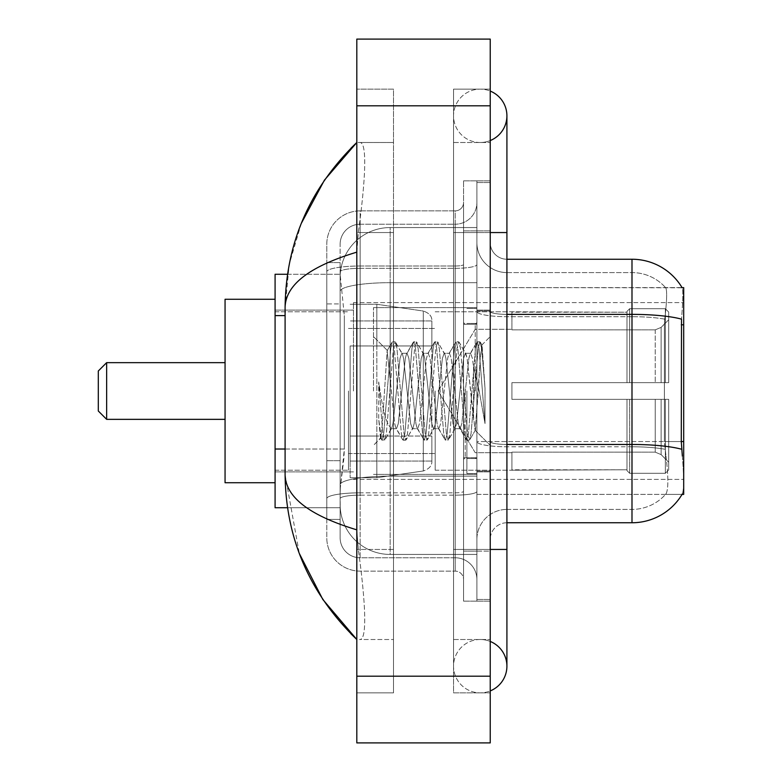 <?xml version="1.0" encoding="UTF-8"?>
<svg xmlns="http://www.w3.org/2000/svg" width="782" height="782" viewBox="0 0 782 782"><rect width="100%" height="100%" fill="white"/><g stroke="black" fill="none" stroke-linecap="round" stroke-linejoin="round"><path stroke-width="0.59" stroke-dasharray="3.91 2.93" d="M683.693 391L683.693 302.605L683.693 391M353.474 391L353.474 302.605L353.474 391M285.098 449.024L344.315 449.024L343.982 457.714L340.336 487.733L344.315 449.024L344.315 315.605L344.315 449.024L275.088 449.024L275.088 507.743L340.248 507.743L340.131 504.41A50.028 50.028 0 0 0 390.169 554.438L476.893 554.438L476.893 282.683L476.893 554.438L390.169 554.438L476.893 554.438L390.169 554.438L390.169 476.15A50.028 8.69 180 0 0 340.737 483.491A50.028 8.69 180 0 1 390.169 476.15L476.893 476.15L476.893 227.562L476.893 476.15L390.169 476.15L390.169 282.683L476.893 282.683L476.893 227.562L476.893 282.683L390.169 282.683L390.169 227.562L476.893 227.562L390.169 227.562A50.028 50.028 0 0 0 340.199 274.941L344.315 315.605L340.199 274.941A50.028 50.028 0 0 1 390.169 227.562L476.893 227.562L390.169 227.562A50.028 50.028 0 0 0 340.131 277.59L340.131 291.373L340.131 277.59A50.028 50.028 0 0 1 390.169 227.562L390.169 554.438A50.028 50.028 0 0 1 340.131 504.41L340.131 494.234L340.248 507.743L287.532 507.743M340.336 487.733L340.131 494.234L340.336 487.733M490.236 242.567A16.676 16.676 0 0 0 506.912 259.243A16.676 16.676 0 0 1 490.236 242.567L490.236 539.433L490.236 242.567A16.676 16.676 0 0 0 506.912 259.243L506.912 314.374L506.912 259.243L631.993 259.243L631.993 314.374A58.376 10.137 180 0 1 681.513 319.144L681.278 441.556L682.344 456.043C684.025 476.903 684.025 489.522 682.344 493.901L682.051 494.4L476.893 494.4L476.893 441.556L476.893 494.4L683.693 494.4L683.693 287.6L476.893 287.6L476.893 324.813L476.893 287.6L682.178 287.805C683.185 290.523 682.96 300.962 681.513 319.144C682.96 301.002 683.185 290.562 682.178 287.805A58.376 58.376 0 0 0 682.051 287.6L665.56 287.6L682.051 287.6A58.376 58.376 0 0 1 682.178 287.805M275.088 391L275.088 482.729L275.088 391M681.278 441.556L664.387 441.556L664.387 324.813L664.387 441.556L665.99 456.043L664.387 441.556L681.278 441.556L476.893 441.556L476.893 324.813L476.893 441.556L683.693 441.556M287.532 274.257L340.248 274.257L275.088 274.257L275.088 449.024M480.226 639.5A26.686 26.686 0 0 0 453.54 666.186A26.686 26.686 0 0 0 490.236 690.917A26.686 26.686 0 0 1 480.226 692.872A26.686 26.686 0 0 0 490.236 690.917A26.686 26.686 0 0 1 453.54 666.186A26.686 26.686 0 0 1 490.236 641.445A26.686 26.686 0 0 0 480.226 639.5A26.686 26.686 0 0 1 506.912 666.186A26.686 26.686 0 0 0 480.226 639.5M480.226 142.5A26.686 26.686 0 0 1 453.54 115.814A26.686 26.686 0 0 1 490.236 91.083A26.686 26.686 0 0 0 480.226 89.128A26.686 26.686 0 0 1 490.236 91.083A26.686 26.686 0 0 0 453.54 115.814A26.686 26.686 0 0 0 490.236 140.555A26.686 26.686 0 0 1 480.226 142.5A26.686 26.686 0 0 0 506.912 115.814A26.686 26.686 0 0 1 480.226 142.5M476.893 391L476.893 307.609L476.893 391M373.493 391L373.493 307.609L373.493 391M340.131 487.733L340.131 504.41A50.028 50.028 0 0 0 390.169 554.438A50.028 50.028 0 0 1 340.131 504.41L340.131 487.733M301.334 223.32L289.232 264.316L285.098 307.277L285.098 474.723L299.31 553.47M490.236 549.443L453.54 549.443L490.236 549.443L453.54 549.443L453.54 232.557L480.226 232.557L453.54 232.557L480.226 232.557L453.54 232.557L453.54 142.5L453.54 549.443L490.236 549.443L476.893 549.443L476.893 599.471L476.893 182.529L476.893 549.443L490.236 549.443L490.236 599.471L490.236 232.557L490.236 639.5L490.236 182.529L490.236 692.872L490.236 142.5L490.236 549.443L453.54 549.443L453.54 692.872L490.236 692.872L453.54 692.872L453.54 89.128L490.236 89.128L490.236 232.557L490.236 89.128L453.54 89.128L453.54 639.5L453.54 549.443L506.912 549.443L480.226 549.443L506.912 549.443L506.912 666.186M356.807 39.1L490.236 39.1L490.236 742.9L356.807 742.9L356.807 39.1M356.807 232.557L356.807 549.443L356.807 89.128L356.807 232.557L393.502 232.557L393.502 692.872L356.807 692.872L356.807 549.443L356.807 692.872L393.502 692.872L393.502 89.128L356.807 89.128L393.502 89.128L393.502 549.443L393.502 232.557L356.807 232.557M476.893 599.471L490.236 599.471L476.893 599.471M476.893 182.529L490.236 182.529L476.893 182.529M453.54 639.5L490.236 639.5L453.54 639.5M453.54 142.5L490.236 142.5L453.54 142.5M393.502 639.5L393.502 549.443L393.502 639.5L359.476 639.5C368.078 640.927 364.94 597.428 358.322 549.443C364.911 597.262 368.107 640.898 359.476 639.5L393.502 639.5M285.098 307.277C285.625 284.824 309.535 266.447 356.807 252.156L358.322 232.557C364.911 184.738 368.107 141.102 359.476 142.5L356.807 142.5L359.476 142.5C368.078 141.073 364.94 184.572 358.322 232.557L356.807 252.156L356.807 529.844L358.322 549.443L356.807 529.844C309.643 515.621 285.733 497.254 285.098 474.723M393.502 142.5L359.476 142.5L393.502 142.5M356.807 252.156L356.807 529.844M490.236 391L490.236 310.112L490.236 391M466.883 391L466.883 473.55L466.883 391M682.051 494.4L665.56 494.4L665.99 493.901L665.56 494.4L682.051 494.4M665.99 456.043C668.454 476.912 668.454 489.532 665.99 493.901A45.033 45.033 0 0 1 631.993 509.414L506.912 509.414L506.912 456.043L506.912 522.757L506.912 444.459L506.912 509.414L631.993 509.414A45.033 45.033 0 0 0 665.99 493.901C668.454 489.552 668.454 476.932 665.99 456.043M476.893 456.043L476.893 311.48L476.893 456.043M506.912 522.757A16.676 16.676 0 0 0 490.236 539.433A16.676 16.676 0 0 1 506.912 522.757L631.993 522.757A58.376 58.376 0 0 0 682.344 493.901C684.025 489.552 684.025 476.932 682.344 456.043M476.893 242.567L476.893 311.48L476.893 242.567A30.019 30.019 0 0 0 506.912 272.586A30.019 30.019 0 0 1 476.893 242.567A30.019 30.019 0 0 0 506.912 272.586L506.912 446.776A30.019 5.21 0 0 1 476.893 441.566A30.019 5.21 0 0 0 506.912 446.776L506.912 272.586L631.993 272.586A45.033 45.033 0 0 1 665.736 287.805A45.033 45.033 0 0 0 631.993 272.586L506.912 272.586M476.893 551.105L476.893 180.857L476.893 601.143L476.893 551.105L490.236 551.105L490.236 601.143L490.236 180.857L490.236 551.105L463.55 551.105L463.55 180.857L463.55 601.143L463.55 551.105L476.893 551.105M664.749 319.144C666.899 301.021 667.232 290.572 665.736 287.805C667.232 290.542 666.899 300.982 664.749 319.144L664.387 324.813L664.749 319.144A45.033 7.82 180 0 0 631.993 316.69L631.993 272.586A45.033 45.033 0 0 1 665.736 287.805A45.033 45.033 0 0 0 631.993 272.586L631.993 316.69A45.033 7.82 180 0 1 664.749 319.144M490.236 601.143L476.893 601.143L490.236 601.143M490.236 180.857L476.893 180.857L490.236 180.857M476.893 539.433A30.019 30.019 0 0 1 506.912 509.414A30.019 30.019 0 0 0 476.893 539.433A30.019 30.019 0 0 1 506.912 509.414M340.131 519.414L326.788 519.414L326.788 460.696L326.788 519.414L340.131 519.414L340.131 460.696L340.131 519.414M340.131 244.238A20.009 20.009 0 0 1 360.15 224.219A20.009 20.009 0 0 0 340.131 244.238L340.131 271.804L340.131 244.238A20.009 20.009 0 0 1 360.15 224.219L360.15 557.781A20.009 20.009 0 0 1 340.131 537.762L340.131 271.804L340.131 537.762A20.009 20.009 0 0 0 360.15 557.781L455.212 557.781L455.212 504.41L455.212 571.124L455.212 492.826L455.212 557.781L360.15 557.781L360.15 495.143L455.212 495.143L455.212 504.41L455.212 495.143A21.681 3.763 0 0 0 476.893 491.379L476.893 264.56L476.893 491.379A21.681 3.763 0 0 1 455.212 495.143L455.212 268.324L455.212 495.143L360.15 495.143L360.15 224.219L455.212 224.219A21.681 21.681 0 0 0 476.893 202.538L476.893 264.56L476.893 202.538A21.681 21.681 0 0 1 455.212 224.219L455.212 268.324L455.212 224.219A21.681 21.681 0 0 0 476.893 202.538M326.788 504.41L326.788 537.762L326.788 504.41M360.15 571.124A33.352 33.352 0 0 1 326.788 537.762A33.352 33.352 0 0 0 360.15 571.124L455.212 571.124A8.338 8.338 0 0 1 463.55 579.462L463.55 202.538L463.55 579.462A8.338 8.338 0 0 0 455.212 571.124L360.15 571.124M463.55 391L463.55 474.391L463.55 391M463.55 180.857L476.893 180.857L463.55 180.857M463.55 601.143L476.893 601.143L463.55 601.143M326.788 244.238A33.352 33.352 0 0 1 360.15 210.876L360.15 492.826L360.15 210.876A33.352 33.352 0 0 0 326.788 244.238L326.788 498.613L326.788 244.238A33.352 33.352 0 0 1 360.15 210.876L455.212 210.876A8.338 8.338 0 0 0 463.55 202.538A8.338 8.338 0 0 1 455.212 210.876L455.212 492.826L455.212 210.876A8.338 8.338 0 0 0 463.55 202.538M360.15 210.876L455.212 210.876M326.788 303.924L326.788 460.696L326.788 262.586L326.788 303.924L340.131 303.924L340.131 460.696L340.131 262.586L340.131 303.924L326.788 303.924M360.15 224.219L455.212 224.219M476.893 579.462A21.681 21.681 0 0 0 455.212 557.781A21.681 21.681 0 0 1 476.893 579.462A21.681 21.681 0 0 0 455.212 557.781M340.131 262.586L326.788 262.586L340.131 262.586M412.388 391L408.859 358.352L407.09 353.298L406.532 353.777L405.33 358.352L398.273 423.649L396.503 428.702L395.946 428.223L394.734 423.649L387.139 350.717L382.388 423.619L380.756 438.115L378.703 418.996L378.703 381.958L380.101 391C383.141 411.264 386.494 423.277 390.169 427.021L390.169 391L390.169 427.021L391.205 428.702L390.169 427.021C386.494 423.277 383.141 411.264 380.101 391L378.703 381.958L382.828 433.58L384.588 440.168L382.828 433.58L378.703 381.958L378.703 418.996L381.508 439.797L378.703 418.996L380.472 438.008L381.939 440.168L380.472 438.008L373.493 445.378L380.756 438.115L382.388 423.619L387.139 350.717L392.105 342.203L390.765 348.42L383.708 433.58L381.939 440.168L385.018 439.797L381.939 440.168L383.708 433.58L390.765 348.42L392.105 342.203L387.139 350.717L390.169 379.231L390.169 391L390.169 379.231L394.734 423.649L395.946 428.223L402.691 439.797L401.362 433.58L394.294 348.42L392.535 341.832L395.184 341.832L393.414 348.42L386.357 433.58L385.018 439.797L391.762 428.223L391.205 428.702L396.503 428.702L402.691 439.797L401.362 433.58L394.294 348.42L392.535 341.832L395.184 341.832L393.414 348.42L386.357 433.58L385.018 439.797L391.205 428.702L396.503 428.702L398.273 423.649L405.33 358.352L406.532 353.777L413.277 342.203L411.948 348.42L404.89 433.58L403.121 440.168L402.691 439.797L405.77 440.168L404.001 433.58L396.943 348.42L395.184 341.832L402.359 353.777L401.801 353.298L400.032 358.352L392.975 423.649L391.762 428.223L392.975 423.649L400.032 358.352L401.801 353.298L407.09 353.298L413.277 342.203L411.948 348.42L404.89 433.58L403.121 440.168L405.77 440.168L404.001 433.58L396.943 348.42L395.614 342.203L401.801 353.298L407.09 353.298L408.859 358.352L415.916 423.649L417.129 428.223L415.916 423.649L412.388 391M407.09 391L403.561 358.352L402.359 353.777L403.561 358.352L410.628 423.649L412.388 428.702L410.628 423.649L407.09 391M433.57 391L430.041 358.352L428.272 353.298L427.715 353.777L426.513 358.352L419.445 423.649L417.686 428.702L417.129 428.223L423.873 439.797L422.534 433.58L415.477 348.42L413.717 341.832L413.277 342.203L416.356 341.832L414.597 348.42L407.539 433.58L405.77 440.168L412.945 428.223L412.388 428.702L417.686 428.702L423.873 439.797L422.534 433.58L415.477 348.42L413.717 341.832L416.356 341.832L414.597 348.42L407.539 433.58L406.2 439.797L412.388 428.702L417.686 428.702L419.445 423.649L426.513 358.352L427.715 353.777L434.46 342.203L433.13 348.42L426.073 433.58L424.303 440.168L423.873 439.797L426.952 440.168L425.183 433.58L418.126 348.42L416.356 341.832L423.541 353.777L422.984 353.298L421.215 358.352L414.157 423.649L412.945 428.223L414.157 423.649L421.215 358.352L422.984 353.298L428.272 353.298L434.46 342.203L433.13 348.42L426.073 433.58L424.303 440.168L426.952 440.168L425.183 433.58L418.126 348.42L416.796 342.203L422.984 353.298L428.272 353.298L430.041 358.352L437.099 423.649L438.311 428.223L437.099 423.649L433.57 391M428.272 391L424.743 358.352L423.541 353.777L424.743 358.352L431.801 423.649L433.57 428.702L431.801 423.649L428.272 391M454.753 391L451.224 358.352L449.455 353.298L448.897 353.777L447.695 358.352L440.628 423.649L438.868 428.702L438.311 428.223L445.056 439.797L443.717 433.58L436.659 348.42L434.89 341.832L434.46 342.203L437.539 341.832L435.779 348.42L428.712 433.58L426.952 440.168L434.127 428.223L433.57 428.702L438.868 428.702L445.056 439.797L443.717 433.58L436.659 348.42L434.89 341.832L437.539 341.832L435.779 348.42L428.712 433.58L427.383 439.797L433.57 428.702L438.868 428.702L440.628 423.649L447.695 358.352L448.897 353.777L455.642 342.203L454.313 348.42L447.245 433.58L445.486 440.168L445.056 439.797L448.135 440.168L446.366 433.58L439.308 348.42L437.539 341.832L444.714 353.777L444.156 353.298L442.397 358.352L435.339 423.649L434.127 428.223L435.339 423.649L442.397 358.352L444.156 353.298L449.455 353.298L455.642 342.203L454.313 348.42L447.245 433.58L445.486 440.168L448.135 440.168L446.366 433.58L439.308 348.42L437.969 342.203L444.156 353.298L449.455 353.298L451.224 358.352L458.281 423.649L459.484 428.223L458.281 423.649L454.753 391M449.455 391L445.926 358.352L444.714 353.777L445.926 358.352L452.983 423.649L454.753 428.702L452.983 423.649L449.455 391M473.55 366.778L473.55 419.484L467.108 358.352L465.339 353.298L463.579 358.352L456.512 423.649L454.753 428.702L460.051 428.702L466.228 439.797L464.899 433.58L457.841 348.42L456.072 341.832L455.642 342.203L458.721 341.832L456.962 348.42L449.894 433.58L448.135 440.168L455.31 428.223L454.753 428.702L460.051 428.702L466.228 439.797L464.899 433.58L457.841 348.42L456.072 341.832L458.721 341.832L456.962 348.42L449.894 433.58L448.565 439.797L455.31 428.223L456.512 423.649L463.579 358.352L465.339 353.298L470.637 353.298L468.868 358.352L461.81 423.649L460.051 428.702L461.81 423.649L468.868 358.352L470.08 353.777L476.825 342.203L475.485 348.42L468.428 433.58L466.668 440.168L466.228 439.797L469.308 440.168L467.548 433.58L460.49 348.42L458.721 341.832L465.896 353.777L465.339 353.298L470.637 353.298L476.825 342.203L475.485 348.42L468.428 433.58L466.668 440.168L469.308 440.168L467.548 433.58L460.49 348.42L459.151 342.203L465.896 353.777L467.108 358.352L475.065 430.198L478.418 391L480.148 359.202L482.064 345.185L485.016 388.175L485.016 423.58L479.18 391L473.55 366.778L472.396 358.352L470.637 353.298L472.396 358.352L473.55 366.778L473.55 419.484L475.397 430.08L480.148 359.202L481.771 345.077L485.016 388.175L481.663 348.42L479.904 341.832L478.134 348.42L471.077 433.58L469.308 440.168L471.077 433.58L478.134 348.42L479.904 341.832L481.663 348.42L485.016 388.175L485.016 423.58L479.024 348.42L477.255 341.832L476.825 342.203L479.904 341.832L477.255 341.832L479.024 348.42L485.016 423.58L479.18 391L473.55 366.778M106.645 362.653L106.645 419.348L98.307 411.009L98.307 370.991L98.307 391L98.307 370.991L106.645 362.653L106.645 419.348L106.645 362.653L225.06 362.653L225.06 482.729L225.06 362.653M475.221 391L475.221 324.286L475.221 391M511.917 382.662L511.917 391L511.917 382.662L655.228 382.662L511.917 382.662L626.988 382.662L626.988 311.383L626.988 382.662L629.657 382.662L629.657 308.704L629.657 382.662L511.917 382.662L511.917 399.338L626.988 399.338L626.988 469.777L626.988 399.338L511.917 399.338L511.917 382.662L511.917 399.338L511.917 382.662L668.688 382.662L668.688 312.057L668.688 382.662L665.345 382.662L665.345 308.704L665.345 382.662L629.657 382.662L668.688 382.662L668.688 319.77L668.688 382.662L511.917 382.662L626.988 382.662L626.988 311.383L626.988 312.223L511.917 311.783L626.988 312.223L626.988 382.662L626.988 311.383L629.657 308.704L626.988 311.383L626.988 382.662L629.657 382.662L629.657 308.704L665.345 308.704L629.657 308.704L629.657 382.662L511.917 382.662L511.917 399.338L668.688 399.338L668.688 469.943L668.688 399.338L665.345 399.338L665.345 473.296L668.688 469.943L665.345 473.296L665.345 399.338L629.657 399.338L629.657 473.296L665.345 473.296L629.657 473.296L629.657 399.338L626.988 399.338L626.988 470.617L629.657 473.296L626.988 470.617L626.988 399.338L668.688 399.338L668.688 469.943L668.688 462.23L661.122 454.606L655.228 452.143L661.122 454.606L668.688 462.23L668.688 399.338L511.917 399.338L626.988 399.338L626.988 469.777L511.917 470.217L626.988 469.777L626.988 399.338L511.917 399.338L511.917 382.662M511.917 329.857L655.228 329.857L511.917 329.857L511.917 312.223L511.917 329.857L655.228 329.857L661.122 327.394L668.688 319.77L668.688 312.057L665.345 308.704L668.688 312.057L668.688 319.77L661.122 327.394L655.228 329.857L511.917 329.857L511.917 311.783L626.988 312.223L626.988 311.383L626.988 312.223L511.917 312.223L511.917 329.857M435.193 391L435.193 470.217L435.193 391M348.469 391L348.469 470.217L348.469 391M511.917 452.143L655.228 452.143L511.917 452.143L511.917 469.777L511.917 452.143L655.228 452.143L661.122 454.606L655.228 452.143L511.917 452.143L511.917 470.217L626.988 469.777L511.917 469.777L511.917 452.143M350.14 345.967L350.14 477.724L350.14 436.033L431.86 436.033L431.86 461.048L431.86 320.952L431.86 345.976L350.14 345.967L350.14 461.048L350.14 436.033L431.86 436.033L431.86 461.048L431.86 320.952L431.86 345.976L350.14 345.967L350.14 477.724L350.14 436.033L431.86 436.024L431.86 461.067C432.123 465.622 429.269 468.926 423.297 470.969L423.297 436.033L431.86 436.033L431.86 461.067C432.123 465.622 429.269 468.926 423.297 470.969L423.297 436.033L376.826 436.033L376.826 477.724L376.826 304.276L376.826 345.967L350.14 345.967L350.14 461.048L350.14 436.033L376.826 436.033L376.826 477.724L376.826 304.276L376.826 345.967L423.297 345.967L423.297 311.031L423.297 470.969L376.826 477.724L350.14 477.724L376.826 477.724L423.297 470.969L423.297 311.031C429.269 313.074 432.123 316.378 431.86 320.933L431.86 345.967L350.14 345.967M275.088 482.729L225.06 482.729L225.06 299.271L275.088 299.271M626.988 399.338L626.988 470.617L629.657 473.296L665.345 473.296L668.688 469.943L668.688 399.338L668.688 469.943L665.345 473.296L665.345 399.338L665.345 473.296L629.657 473.296L629.657 399.338L629.657 473.296L626.988 470.617L626.988 399.338L629.657 399.338L626.988 399.338M626.988 469.777L626.988 470.617L626.988 469.777M629.657 308.704L626.988 311.383L629.657 308.704L665.345 308.704L665.345 382.662L665.345 308.704L629.657 308.704M665.345 399.338L629.657 399.338L665.345 399.338M629.657 382.662L665.345 382.662L629.657 382.662M665.345 382.662L668.688 382.662L668.688 312.057L668.688 382.662L665.345 382.662M668.688 312.057L665.345 308.704L668.688 312.057L668.688 382.662L668.688 312.057M668.688 399.338L668.688 469.943L668.688 462.23L661.122 454.606L668.688 462.23L668.688 399.338L661.122 399.338L668.688 399.338M661.122 327.394L668.688 319.77L661.122 327.394L655.228 329.857L661.122 327.394L661.122 382.662L668.688 382.662L655.228 382.662L661.122 382.662L661.122 327.394M655.228 399.338L511.917 399.338L511.917 391L511.917 399.338L655.228 399.338L655.228 452.143L655.228 399.338M431.86 345.967L423.297 345.967L423.297 311.031L376.826 304.276L350.14 304.276L376.826 304.276L423.297 311.031C429.269 313.074 432.123 316.378 431.86 320.933L431.86 345.967M683.693 324.813L681.278 324.813M341.441 289.399A50.028 8.69 180 0 1 390.169 282.683A50.028 8.69 180 0 0 341.441 289.399M340.131 277.59A50.028 50.028 0 0 1 390.169 227.562L390.169 476.15A50.028 8.69 0 0 0 340.131 484.83A50.028 8.69 180 0 1 390.169 476.15L390.169 227.562A50.028 50.028 0 0 0 340.199 274.941M340.131 504.41A50.028 50.028 0 0 0 390.169 554.438A50.028 50.028 0 0 1 340.131 504.41M285.098 315.605L275.088 315.605M506.912 549.443L506.912 232.557L453.54 232.557L490.236 232.557M356.807 105.814L490.236 105.814M356.807 676.186L490.236 676.186M393.502 549.443L356.807 549.443L393.502 549.443M393.502 232.557L358.322 232.557L393.502 232.557M390.169 476.15L476.893 476.15L390.169 476.15M390.169 282.683L476.893 282.683L390.169 282.683A50.028 8.69 180 0 0 340.131 291.373A50.028 8.69 0 0 1 390.169 282.683M681.699 449.279A58.376 10.137 180 0 0 631.993 444.459L506.912 444.459L506.912 314.374L631.993 314.374L631.993 446.776A45.033 7.82 180 0 1 665.013 449.279A45.033 7.82 180 0 0 631.993 446.776L631.993 522.757M490.236 230.895L476.893 230.895L490.236 230.895M506.912 314.374A16.676 2.893 0 0 1 490.236 311.48A16.676 2.893 0 0 0 506.912 314.374L506.912 444.459A16.676 2.893 -0 0 1 490.236 441.566A16.676 2.893 0 0 0 506.912 444.459M631.993 316.69L506.912 316.69A30.019 5.21 0 0 1 476.893 311.48A30.019 5.21 0 0 0 506.912 316.69L631.993 316.69M631.993 446.776L506.912 446.776L631.993 446.776M360.15 492.826A33.352 5.797 180 0 0 326.788 498.613A33.352 5.797 180 0 1 360.15 492.826L455.212 492.826A8.338 1.447 0 0 0 463.55 491.379A8.338 1.447 0 0 1 455.212 492.826L360.15 492.826M463.55 230.895L476.893 230.895L463.55 230.895M360.15 266.007L455.212 266.007A8.338 1.447 0 0 0 463.55 264.56A8.338 1.447 0 0 1 455.212 266.007L360.15 266.007A33.352 5.797 180 0 0 326.788 271.804A33.352 5.797 180 0 1 360.15 266.007M360.15 268.324L455.212 268.324A21.681 3.763 0 0 0 476.893 264.56A21.681 3.763 0 0 1 455.212 268.324L360.15 268.324A20.009 3.48 180 0 0 340.131 271.804A20.009 3.48 180 0 1 360.15 268.324M360.15 495.143A20.009 3.48 180 0 0 340.131 498.613A20.009 3.48 180 0 1 360.15 495.143M360.15 557.781A20.009 20.009 0 0 1 340.131 537.762M340.131 460.696L326.788 460.696L340.131 460.696M465.212 391L465.212 457.714L465.212 391M655.228 329.857L655.228 382.662L655.228 329.857M661.122 399.338L661.122 454.606L661.122 399.338M353.474 302.605L683.693 302.605L353.474 302.605M275.088 310.112L353.474 310.112L275.088 310.112M275.088 471.888L353.474 471.888L275.088 471.888M353.474 479.395L683.693 479.395L353.474 479.395M453.54 549.443L453.54 666.186L453.54 549.443M453.54 232.557L453.54 115.814L453.54 232.557M506.912 232.557L506.912 115.814M373.493 307.609L476.893 307.609L373.493 307.609M373.493 474.391L476.893 474.391L373.493 474.391M476.893 310.112L490.236 310.112L476.893 310.112M466.883 473.55L476.893 473.55L466.883 473.55M476.893 323.455L466.883 323.455L476.893 323.455M476.893 458.545L466.883 458.545L476.893 458.545M466.883 308.45L476.893 308.45L466.883 308.45M476.893 471.888L490.236 471.888L476.893 471.888M463.55 324.286L476.893 324.286L463.55 324.286M463.55 457.714L476.893 457.714L463.55 457.714M476.893 471.057L490.236 471.057L476.893 471.057M475.221 324.286L476.893 322.624L475.221 324.286L465.212 324.286L463.55 322.624L465.212 324.286L475.221 324.286M465.212 457.714L475.221 457.714L476.893 459.376L475.221 457.714L465.212 457.714L463.55 459.376L465.212 457.714M387.471 350.6L373.493 336.622L387.471 350.6M481.771 345.077L490.236 336.622L481.771 345.077M475.055 430.208L490.236 445.378L475.055 430.208M476.893 310.943L490.236 310.943L476.893 310.943M475.407 430.08L469.747 439.797L475.407 430.08M482.064 345.185L480.334 342.203L482.064 345.185M106.645 419.348L225.06 419.348M438.145 391L475.221 329.29L511.917 329.29L475.221 329.29L438.145 391L475.221 452.71L511.917 452.71L475.221 452.71L438.145 391M435.193 470.217L511.917 470.217L435.193 470.217M348.469 453.54L435.193 453.54L348.469 453.54M275.088 470.217L348.469 470.217L275.088 470.217M275.088 311.783L348.469 311.783L275.088 311.783M348.469 328.46L435.193 328.46L348.469 328.46M435.193 311.783L511.917 311.783L435.193 311.783M431.86 320.952L350.14 320.952L431.86 320.952M431.86 461.048L350.14 461.048L431.86 461.048"/><path stroke-width="1.17" d="M506.912 522.757L631.993 522.757A58.376 58.376 0 0 0 682.344 493.901L682.051 494.4L683.693 494.4L683.693 287.6L682.178 287.805A58.376 58.376 0 0 0 631.993 259.243A58.376 58.376 0 0 1 682.051 287.6A58.376 58.376 0 0 0 631.993 259.243L506.912 259.243M287.532 274.257L275.088 274.257L275.088 507.743L287.532 507.743M490.236 690.917A26.686 26.686 0 0 0 490.236 641.445A26.686 26.686 0 0 1 490.236 690.917A26.686 26.686 0 0 0 506.912 666.186A26.686 26.686 0 0 1 490.236 690.917M490.236 91.083A26.686 26.686 0 0 1 490.236 140.555A26.686 26.686 0 0 0 490.236 91.083A26.686 26.686 0 0 1 506.912 115.814A26.686 26.686 0 0 0 490.236 91.083M356.807 252.156C309.643 266.379 285.733 284.746 285.098 307.277L285.098 474.723C285.625 497.176 309.535 515.553 356.807 529.844M356.807 742.9L490.236 742.9L490.236 39.1L356.807 39.1L356.807 742.9M285.098 307.277C285.811 243.143 309.711 188.218 356.807 142.5L324.442 180.114L301.334 223.32M299.31 553.47L322.839 599.511L356.807 639.5C309.711 593.782 285.811 538.857 285.098 474.723M682.344 456.043L681.278 441.556L681.513 319.144A58.376 10.137 180 0 0 631.993 314.374L631.993 259.243A58.376 58.376 0 0 1 682.178 287.805M106.645 419.348L106.645 362.653L98.307 370.991L98.307 411.009L106.645 419.348L225.06 419.348M275.088 299.271L225.06 299.271L225.06 482.729L275.088 482.729M683.693 324.813L681.278 324.813M683.693 441.556L681.278 441.556M285.098 315.605L275.088 315.605M285.098 449.024L275.088 449.024M490.236 549.443L506.912 549.443L506.912 115.814M490.236 232.557L506.912 232.557M356.807 676.186L490.236 676.186M356.807 105.814L490.236 105.814M631.993 522.757L631.993 314.374L506.912 314.374M681.699 449.279A58.376 10.137 180 0 0 631.993 444.459L506.912 444.459M506.912 549.443L506.912 666.186M356.807 142.5L351.01 148.101M356.807 639.5L351.01 633.899M106.645 362.653L225.06 362.653"/></g></svg>
